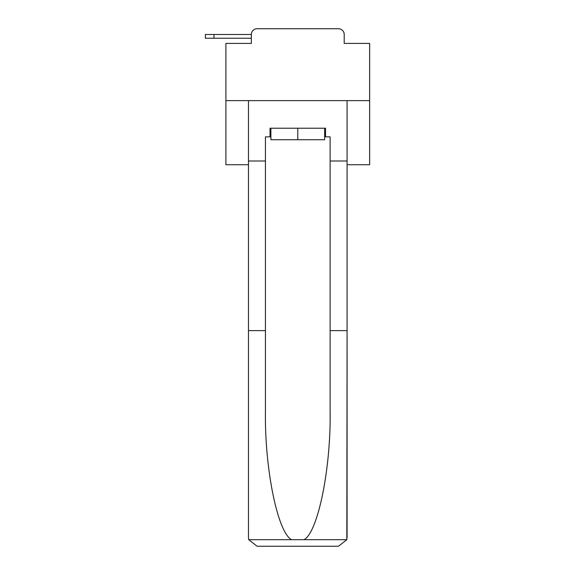 <?xml version="1.0" encoding="UTF-8"?>
<svg xmlns="http://www.w3.org/2000/svg" width="575" height="575" viewBox="0 0 575 575"><rect width="100%" height="100%" fill="white"/><g stroke="black" fill="none" stroke-linecap="round" stroke-linejoin="round"><path stroke-width="0.86" d="M347.084 164.737L369.653 164.737L369.653 43.413L344.209 43.413L344.209 34.5A5.75 5.75 0 0 0 338.459 28.75L257.097 28.75A5.75 5.75 0 0 0 251.347 34.5L251.347 43.413L251.347 38.238L205.347 38.238L205.347 34.5L222.597 34.5M369.653 100.625L225.903 100.625L225.903 43.413L251.347 43.413M225.903 100.625L225.903 164.737L248.472 164.737M257.097 28.75L275.353 28.75M320.203 28.75L338.459 28.75M344.209 43.413L344.209 34.5M324.659 136.85L325.522 136.85L325.522 128.225L270.034 128.225L270.034 136.85L265.434 136.85L265.434 330.625L248.472 330.625L248.472 537.625L248.723 539.688L257.097 546.25L338.459 546.25L346.833 539.688L347.084 330.625L347.084 537.625M316.609 546.25L338.459 546.25L316.609 546.25M265.434 330.625L265.434 411.046C264.543 468.179 277.517 532.184 291.518 539.688L304.038 539.688C318.04 532.184 331.013 468.179 330.122 411.046L330.122 136.85L325.522 136.85M248.472 537.625L248.472 100.625L347.084 100.625L347.084 161L330.122 161M265.434 161L248.472 161M347.084 161L347.084 330.625L330.122 330.625M270.034 136.85L270.897 136.85M270.897 128.225L270.897 139.725L324.659 139.725L324.659 128.225M297.778 128.225L297.778 139.725M213.972 38.238L213.972 34.5L251.347 34.5M248.723 539.688L291.518 539.688M304.038 539.688L346.833 539.688"/></g></svg>
